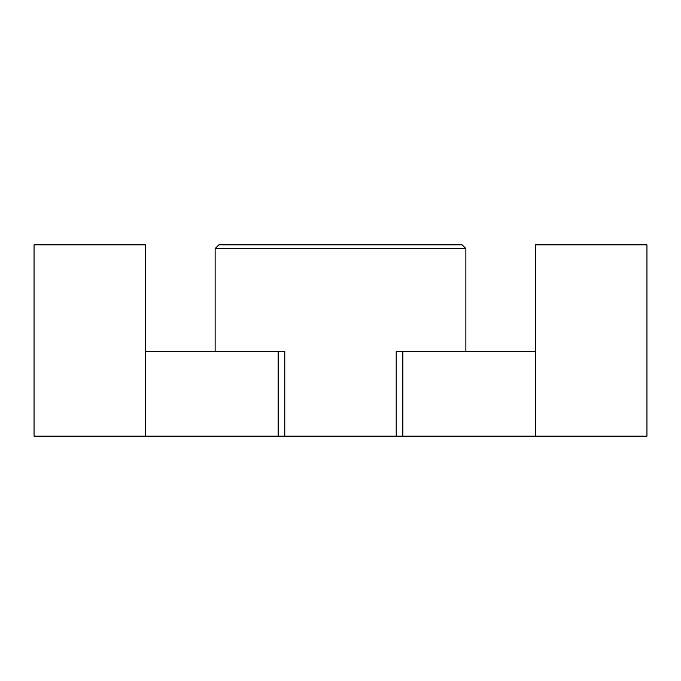 <?xml version="1.0" encoding="UTF-8"?>
<svg xmlns="http://www.w3.org/2000/svg" width="681" height="681" viewBox="0 0 681 681"><rect width="100%" height="100%" fill="white"/><g stroke="black" fill="none" stroke-linecap="round" stroke-linejoin="round"><path stroke-width="1.02" d="M215.136 248.565L218.848 244.854L462.152 244.854L465.864 248.565L215.136 248.565L215.136 351.643M145.487 436.146L145.487 244.854L34.05 244.854L34.05 436.146L396.214 436.146L396.214 351.643L402.837 351.643L402.837 436.146L396.214 436.146M535.513 351.643L402.837 351.643M535.513 436.146L646.95 436.146L646.95 244.854L535.513 244.854L535.513 436.146L402.837 436.146M145.487 351.643L284.786 351.643L284.786 436.146M278.163 351.643L278.163 436.146M465.864 248.565L465.864 351.643"/></g></svg>
